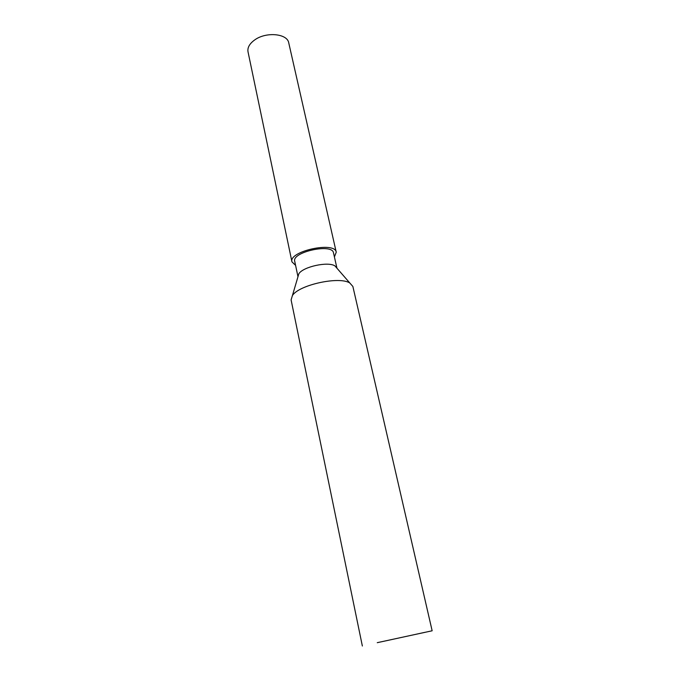 <?xml version="1.0" encoding="UTF-8"?>
<svg xmlns="http://www.w3.org/2000/svg" width="680" height="680" viewBox="0 0 680 680"><rect width="100%" height="100%" fill="white"/><g stroke="black" fill="none" stroke-linecap="round" stroke-linejoin="round"><path stroke-width="1.02" d="M377.255 642.677L432.149 630.785L377.255 642.677M432.149 630.785L352.869 286.458L349.826 283.007C339.397 276.037 299.013 284.844 292.425 295.519L291.1 299.923L362.355 646M380.426 642.005L424.804 632.358L380.426 642.005M298.851 273.751C303.118 266.721 328.117 261.273 334.925 265.889L336.957 268.218L333.489 252.85C332.444 243.091 291.618 252 294.729 261.298L297.976 276.718L298.851 273.751L292.425 295.519M334.407 256.921L336.243 252.195C335.07 241.051 288.379 251.226 291.95 261.851L295.587 265.378M336.243 252.195L288.753 42.916C287.427 33.558 266.135 31.527 254.694 39.941C249.543 43.664 247.316 47.617 248.013 51.799L291.95 261.851M334.925 265.889L349.826 283.007"/></g></svg>
